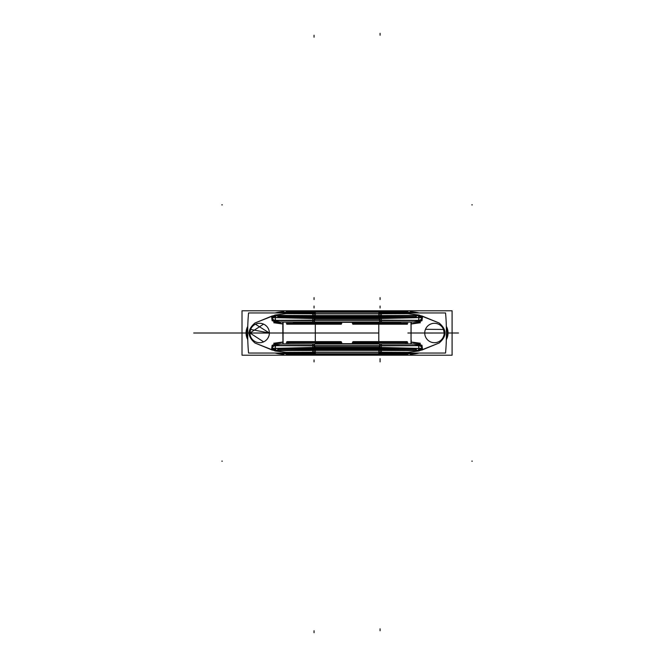<?xml version="1.0" encoding="UTF-8"?>
<svg xmlns="http://www.w3.org/2000/svg" width="666" height="666" viewBox="0 0 666 666"><rect width="100%" height="100%" fill="white"/><g stroke="black" fill="none" stroke-linecap="round" stroke-linejoin="round"><path stroke-width="1" d="M242.016 355.219L242.016 310.781L452.089 310.781L452.089 355.219L452.089 310.781L242.016 310.781L452.089 310.781L452.089 355.219L242.016 355.219L242.016 310.781L242.016 355.219L452.089 355.219L242.016 355.219M286.238 354.362L286.238 353.871L286.238 354.362L407.875 354.362L286.238 354.362L407.875 354.362L286.238 354.362L286.238 353.871L407.867 353.871L407.875 354.362L408.025 353.055L407.875 354.362L286.238 354.362L286.238 353.871L314.036 353.763L314.036 352.231L380.07 352.231L380.07 353.763L314.036 353.763L314.036 352.231L286.039 352.347L275.266 350.999M410.306 354.304A48.551 48.551 0 0 0 419.064 353.055A48.551 48.551 0 0 1 410.306 354.304A48.551 48.551 0 0 0 419.064 353.055A48.551 48.551 0 0 1 410.306 354.304M446.345 339.593A13.595 13.595 0 0 0 446.345 326.407A13.595 13.595 0 0 1 446.345 339.593A13.595 13.595 0 0 0 446.345 326.407A13.595 13.595 0 0 1 446.345 339.593M419.064 312.945A48.551 48.551 0 0 0 410.306 311.696A48.551 48.551 0 0 1 419.064 312.945A48.551 48.551 0 0 0 410.306 311.696A48.551 48.551 0 0 1 419.064 312.945A48.551 48.551 0 0 0 410.306 311.696M275.266 315.001L286.039 313.653L275.266 315.001L286.039 313.653L275.266 315.001L286.039 313.653L314.036 313.769L314.036 312.237L407.867 312.129L407.875 311.638L286.238 311.638L286.238 312.129L380.07 312.237L380.07 316.841L278.08 316.666L278.246 315.559L275.316 315.834L271.853 317.324L272.302 320.263L274.775 322.019L283.067 323.876L283.067 342.124L274.775 343.981L272.302 345.737L271.853 348.676L275.316 350.166L278.246 350.441L314.036 350.274L314.036 352.231L286.039 352.347L314.036 352.231L314.036 349.159L416.025 349.334L415.859 350.441L418.789 350.166L422.252 348.676L421.803 345.737L419.33 343.981L411.039 342.124L411.039 323.876L419.33 322.019L421.803 320.263L422.252 317.324L418.789 315.834L415.859 315.559L278.246 315.559L314.036 315.726L314.036 316.841L314.036 315.726L380.07 315.726L380.07 313.769L314.036 313.769L314.036 315.726L314.036 313.769L408.067 313.653L418.839 315.001M283.799 311.696A48.551 48.551 0 0 0 275.041 312.945A48.551 48.551 0 0 1 283.799 311.696A48.551 48.551 0 0 0 275.041 312.945A48.551 48.551 0 0 1 283.799 311.696M247.76 326.407A13.595 13.595 0 0 0 247.76 339.593A13.595 13.595 0 0 1 247.76 326.407A13.595 13.595 0 0 0 247.76 339.593A13.595 13.595 0 0 1 247.76 326.407A13.595 13.595 0 0 0 247.76 339.593M275.041 353.055A48.551 48.551 0 0 0 283.799 354.304A48.551 48.551 0 0 1 275.041 353.055A48.551 48.551 0 0 0 283.799 354.304A48.551 48.551 0 0 1 275.041 353.055A48.551 48.551 0 0 0 283.799 354.304M410.306 354.379L410.306 353.746L283.799 353.746L283.799 354.379M381.393 352.147L312.712 352.147M381.393 353.055L381.393 353.763L381.393 353.055M312.712 353.055L312.712 353.763M285.806 353.055L285.905 353.746M314.319 353.055L314.335 353.763M286.08 353.055L286.222 353.854M286.222 353.055L286.33 353.746M275 350.924L254.995 343.015C247.128 336.338 247.128 329.662 254.995 322.985L275 315.076M283.799 353.829L277.239 353.055L283.799 353.829A48.052 48.052 0 0 1 277.489 353.055M315.326 316.841L315.343 312.945L248.56 312.945A40.942 6.885 -90 0 0 248.56 353.055L315.343 353.055L315.326 349.159M315.318 344.022L315.318 342.707M315.309 341.566L315.309 324.434M315.318 323.293L315.318 321.978M269.172 331.06L269.364 333L255.486 324.234M269.347 333.608A9.707 9.707 0 0 0 259.657 323.293A9.707 9.707 0 0 0 249.958 333.608M263.628 341.858L249.941 333L269.364 333L249.941 333L263.578 324.117M265.193 325.025L266.583 326.198M267.774 327.672L268.648 329.345M249.958 332.392A9.707 9.707 0 0 0 259.657 342.707A9.707 9.707 0 0 0 269.347 332.392M250.624 329.42L269.364 333L250.624 329.42L269.364 333L269.172 334.931M268.656 336.638L267.79 338.303M266.616 339.768L265.235 340.95M277.705 316.675L314.394 316.85L314.41 315.551L277.897 315.384L277.705 316.675L416.4 316.675L379.712 316.85L379.695 315.551L416.208 315.384L416.4 316.675M381.393 315.642L381.393 316.85L381.393 315.642L312.712 315.642L312.712 316.85M381.393 313.686L312.712 313.686L312.712 315.809L381.393 315.809L381.393 313.686L381.393 315.809M381.393 312.237L381.393 312.945L381.393 312.237M381.393 313.853L312.712 313.853M312.712 312.237L312.712 312.945M314.319 312.945L314.335 312.237M285.806 312.945L285.905 312.254M286.222 312.146L286.08 312.945M283.058 322.344L283.058 324.051L282.992 322.103L283.067 323.876L274.775 322.019L272.302 320.263L271.853 317.324L275.316 315.834L314.036 315.726L314.036 313.769L286.039 313.653L314.036 313.769L286.039 313.653L314.036 313.769L314.036 312.237L286.238 312.129L380.07 312.237L380.07 313.769L408.067 313.653L380.07 313.769L380.07 315.726L415.859 315.559L416.025 316.666L389.702 317.441L416.025 316.666L380.07 316.841L416.025 316.666L415.859 315.559L418.789 315.834L418.556 316.725L418.789 315.834L422.252 317.324L421.803 320.263L419.33 322.019L418.781 321.162L420.462 320.654L418.781 321.162L419.33 322.019L411.039 323.876L411.097 322.094L379.67 321.978L379.662 319.963M286.222 312.945L286.33 312.254M277.239 312.945L283.799 312.171A48.052 48.052 0 0 0 277.489 312.945M254.995 322.985L272.411 315.859L254.995 322.985C247.128 329.662 247.128 336.338 254.995 343.015C247.128 336.338 247.128 329.662 254.995 322.985C247.128 329.662 247.128 336.338 254.995 343.015C247.128 336.338 247.128 329.662 254.995 322.985M247.735 327.539L247.735 338.461L247.735 327.539M272.411 350.141L254.995 343.015L272.411 350.141M275.649 353.055L283.799 354.162M247.735 338.395A13.087 13.087 0 0 1 247.735 327.605M247.752 326.731L247.752 339.269M276.631 312.945L283.799 312.038M286.238 311.979L407.867 312.129L408.025 312.945L407.883 312.146L380.07 312.237L380.07 313.769L314.036 313.769L314.036 316.841L380.07 316.841L380.07 313.769L408.067 313.653L314.036 313.769L314.036 312.237L286.238 312.129L286.238 311.638L286.238 312.129L286.238 311.638L407.875 311.638L286.238 311.638M410.306 311.621L410.306 312.254L283.799 312.254L283.799 311.621M410.306 312.171L416.866 312.945L410.306 312.171A48.052 48.052 0 0 1 416.616 312.945M418.456 312.945L410.306 311.838M407.775 312.254L407.883 312.945M419.105 315.076L439.11 322.985C446.978 329.662 446.978 336.338 439.11 343.015L419.105 350.924M378.779 349.159L378.763 353.055L445.546 353.055A40.942 6.885 90 0 0 445.546 312.945L378.763 312.945L378.779 316.841M378.788 321.978L378.788 323.293M378.796 324.434L378.796 341.566M378.788 342.707L378.788 344.022M418.839 350.999L408.067 352.347L418.839 350.999L408.067 352.347L418.839 350.999L408.067 352.347L380.07 352.231L380.07 350.274L415.859 350.441L380.07 350.274L380.07 349.159L380.07 350.274L278.246 350.441L278.08 349.334L314.036 349.159L314.036 350.274L380.07 350.274L380.07 352.231L380.07 350.274L415.859 350.441L416.025 349.334L415.859 350.441L418.789 350.166L418.556 349.275L418.789 350.166L415.859 350.441L418.789 350.166L422.252 348.676L418.789 350.166L422.252 348.676L421.803 345.737L422.252 348.676L418.789 350.166L418.556 349.275L418.789 350.166L415.859 350.441L380.07 350.274L380.07 349.159L416.025 349.334L415.859 350.441L416.025 349.334L380.07 349.159L416.025 349.334L380.07 349.159L380.07 350.274L415.859 350.441M444.164 333L420.229 333L444.164 333L443.489 329.445L444.164 333L424.741 333.042L444.164 333L424.741 333.042L444.164 333L443.489 329.445L425.466 329.312M424.758 333.608A9.707 9.707 0 0 1 434.448 323.293A9.707 9.707 0 0 1 444.147 333.608M444.147 332.392A9.707 9.707 0 0 1 434.448 342.707A9.707 9.707 0 0 1 424.758 332.392M416.4 349.325L379.712 349.15L379.695 350.449L416.208 350.616L416.4 349.325L277.705 349.325L277.897 350.616L314.41 350.449L314.394 349.15L277.705 349.325M381.393 350.358L381.393 349.15L381.393 350.358L312.712 350.358L312.712 349.15M275.483 349.2L274.975 350.99L278.363 350.591L278.163 349.325M304.404 348.559L278.08 349.334L304.728 348.551L278.08 349.334L314.036 349.159L314.036 350.274L278.246 350.441L278.08 349.334L304.728 348.551L278.08 349.334L278.246 350.441L275.316 350.166L275.549 349.275L275.316 350.166L271.853 348.676L272.302 345.737L274.775 343.981L275.324 344.838L273.643 345.346L275.324 344.838L274.775 343.981L283.067 342.124L283.017 343.897L283.058 341.949L282.942 343.906M411.047 343.664L411.039 342.124L411.097 343.906L380.07 344.022L380.07 345.854L314.036 345.854L314.036 347.427L275.141 348.376L275.308 345.679L314.036 345.854L314.036 347.427L380.07 347.427L380.07 345.854L314.036 345.854L314.036 347.427L273.709 348.526L275.141 348.376L273.709 348.526L275.141 348.376L275.308 345.679L275.141 348.376L273.709 348.526M379.254 347.244L314.851 347.244M379.487 347.427L381.352 347.427M381.393 347.61L312.712 347.61L312.712 345.679L381.393 345.679L381.393 347.61M275.291 345.496L314.86 345.496L314.851 348.551M274.467 348.551L275.324 348.551M272.128 345.254L271.653 348.718L275.016 349.775L275.558 345.621L272.128 345.254M274.384 345.696L275.308 345.679A1.457 0.733 -89.4 0 1 275.324 344.838A1.457 0.733 90.6 0 0 275.308 345.679L314.036 345.854L314.036 344.031L286.53 343.931M275.416 345.854L275.449 344.663M274.742 343.781L272.111 345.646L272.835 346.795L275.466 344.921L274.742 343.781M283.042 343.906L283.167 341.966L273.768 343.248L275.316 345.005L280.444 344.022L413.661 344.031L418.789 345.005L420.338 343.248L410.939 341.966L411.072 343.897L314.036 344.022L380.07 344.022L380.07 345.854L418.797 345.679A1.457 0.733 -90.6 0 0 418.781 344.838L413.661 343.972L418.781 344.838L419.33 343.981L418.781 344.838A1.457 0.733 89.4 0 1 418.797 345.679L419.722 345.696L418.797 345.679L418.964 348.376L418.797 345.679A1.457 0.733 -90.6 0 0 418.781 344.838L413.661 343.972M275.549 316.725L275.316 315.834L278.246 315.559L275.316 315.834L275.549 316.725L275.316 315.834L271.853 317.324L272.302 320.263L271.853 317.324L275.316 315.834L275.549 316.725L275.316 315.834L271.853 317.324L272.302 320.263L274.775 322.019L275.324 321.162L274.775 322.019L283.067 323.876L282.958 322.103L283.067 342.124L274.775 343.981L275.324 344.838L280.444 343.972L273.643 345.346M282.958 322.103L282.8 325.682L282.958 322.103L283.067 323.876L274.775 322.019L272.302 320.263L274.775 322.019L283.067 323.876L282.958 343.897L283.067 342.124L274.775 343.981L272.302 345.737L271.853 348.676L275.316 350.166L271.853 348.676L272.302 345.737L271.853 348.676L275.316 350.166L278.246 350.441L275.316 350.166L275.549 349.275L275.316 350.166L278.246 350.441L314.036 350.274L314.036 352.231L380.07 352.231L314.036 352.231L380.07 352.231L380.07 353.763L407.867 353.871L408.025 353.055L407.875 354.021M283.008 324.042L282.834 322.103M282.942 322.094L407.584 322.069M280.444 322.327L275.316 320.995L273.768 322.752L283.167 324.034L283.042 322.094L282.018 322.078M274.775 322.019L275.324 321.162L273.643 320.654L275.324 321.162L274.775 322.019L275.324 321.162L273.643 320.654L280.444 322.028L275.324 321.162A1.457 0.733 -90.6 0 1 275.308 320.321L274.384 320.304L275.308 320.321A1.457 0.733 89.4 0 0 275.324 321.162L280.444 322.028L275.324 321.162A1.457 0.733 -90.6 0 1 275.308 320.321L275.141 317.624L275.308 320.321L274.384 320.304M272.111 320.354L274.742 322.219L275.466 321.079L272.835 319.205L272.111 320.354M275.416 320.146L275.449 321.337M271.653 317.282L272.128 320.746L275.558 320.379L275.016 316.225L271.653 317.282M273.709 317.474L314.036 318.573L314.036 320.146L275.308 320.321A1.457 0.733 89.4 0 0 275.324 321.162A1.457 0.733 -90.6 0 1 275.308 320.321L275.141 317.624L314.036 318.573L314.036 320.146L380.07 320.146L380.07 321.978L314.036 321.978L314.036 320.146L380.07 320.146L380.07 318.573L420.396 317.474L418.964 317.624L418.797 320.321L418.964 317.624L420.396 317.474L418.964 317.624L418.797 320.321A1.457 0.733 90.6 0 1 418.781 321.162A1.457 0.733 -89.4 0 0 418.797 320.321L380.07 320.146L380.07 318.573L314.036 318.573L314.036 320.146L275.308 320.321L380.07 320.146L380.07 321.978L407.259 322.061M275.191 317.815L275.724 316.65M272.486 318.181L275.657 316.766L275.383 315.642L271.661 317.241L272.486 318.181M275.483 316.8L274.975 315.01L278.363 315.409L278.163 316.675M304.728 317.449L278.08 316.666L304.728 317.449L278.08 316.666L304.728 317.449L278.08 316.666L278.246 315.559L278.08 316.666L380.07 316.841L380.07 315.726L380.07 316.841L314.036 316.841L278.08 316.666L278.246 315.559L380.07 315.726L278.246 315.559L278.08 316.666L314.036 316.841L314.036 315.726L314.036 316.841L416.025 316.666L380.07 316.841L380.07 313.769L314.036 313.769L314.036 315.726L415.859 315.559L380.07 315.726L415.859 315.559L416.025 316.666L389.377 317.449L416.025 316.666L415.859 315.559L418.789 315.834L415.859 315.559L418.789 315.834L418.556 316.725L418.789 315.834L422.252 317.324L421.803 320.263L419.33 322.019L411.039 323.876L411.089 322.103L410.939 324.034L420.338 322.752L418.789 320.995L413.661 321.978L280.444 321.969M379.254 318.756L314.851 318.756M381.352 318.573L379.487 318.573M275.324 316.65L275.324 317.515L418.781 317.515L418.781 316.65M379.254 317.499L314.851 317.499L379.254 317.499M418.623 316.8L419.13 315.01L415.742 315.409L415.95 316.675M418.381 316.65L418.914 317.815M422.444 317.241L418.723 315.642L418.448 316.766L421.62 318.181L422.444 317.241M419.089 316.225L418.548 320.379L421.978 320.746L422.452 317.282L419.089 316.225M419.722 320.304L418.797 320.321A1.457 0.733 90.6 0 1 418.781 321.162L413.661 322.028L418.781 321.162L419.33 322.019L421.803 320.263L419.33 322.019L411.039 323.876L411.039 342.124L411.305 340.318L411.039 342.124L419.33 343.981L421.803 345.737L419.33 343.981L411.039 342.124L411.147 343.897L411.039 342.124L419.33 343.981L411.039 342.124L411.113 322.103L411.039 323.876L419.33 322.019L418.781 321.162L413.661 322.028L418.781 321.162A1.457 0.733 -89.4 0 0 418.797 320.321L380.07 320.146L380.07 318.573L420.396 317.474M418.656 321.337L418.689 320.146M421.27 319.205L418.639 321.079L419.364 322.219L421.994 320.354L421.27 319.205M412.088 322.078L411.072 322.103L411.005 323.867L411.089 322.103L411.005 323.867L411.089 322.103L380.07 321.978L411.097 322.094L314.036 321.978L314.036 320.146L275.308 320.321L275.141 317.624L314.036 318.573L314.036 320.146L380.07 320.146L380.07 321.978L314.036 321.978L314.036 320.146L380.07 320.146L380.07 321.978L314.036 321.978L314.036 320.146L275.308 320.321L275.141 317.624L314.036 318.573L314.036 321.978L283.008 322.094L314.036 321.978M411.039 323.876L411.147 322.103L411.039 323.876M411.272 322.103L411.097 324.042M378.788 322.319L315.318 322.319M378.788 322.327L315.318 322.327M315.318 343.673L378.788 343.673M378.788 343.681L315.318 343.681M420.396 348.526L380.07 347.427L380.07 344.022L314.036 344.022L411.097 343.906L380.07 344.022L380.07 345.854L418.797 345.679L418.964 348.376L420.396 348.526L380.07 347.427L380.07 345.854L314.036 345.854L314.036 347.427L275.141 348.376L275.308 345.679A1.457 0.733 -89.4 0 1 275.324 344.838A1.457 0.733 90.6 0 0 275.308 345.679L314.036 345.854L314.036 344.031L411.097 343.906L379.67 344.022L379.662 346.037M381.393 344.031L381.393 346.037M379.245 346.037L314.86 346.037M312.712 344.031L312.712 346.037M314.444 346.037L314.435 344.031L283.075 343.906M380.07 344.022L380.07 345.854L418.797 345.679L418.964 348.376L380.07 347.427L314.036 347.427L275.141 348.376L275.308 345.679L314.036 345.854L314.036 347.427L380.07 347.427L380.07 345.854L314.036 345.854L314.036 344.031L286.846 343.939M275.141 348.376L314.036 347.427L380.07 347.427L380.07 345.854L314.036 345.854L314.036 344.064M411.113 343.897L411.047 341.949L411.113 343.897M405.128 343.831L411.263 343.897L411.097 341.958M418.639 344.921L421.27 346.795L421.994 345.646L419.364 343.781L418.639 344.921M420.462 345.346L418.781 344.838L420.462 345.346L418.781 344.838L419.33 343.981L421.803 345.737L422.252 348.676L421.803 345.737L419.33 343.981L418.781 344.838A1.457 0.733 89.4 0 1 418.797 345.679L419.722 345.696L418.797 345.679A1.457 0.733 -90.6 0 0 418.781 344.838L420.462 345.346L418.781 344.838L419.33 343.981M418.656 344.663L418.689 345.854M418.548 345.621L419.089 349.775L422.452 348.718L421.978 345.254L418.548 345.621M418.381 349.35L418.914 348.185M418.731 350.358L422.444 348.759L421.62 347.819L418.448 349.234L418.731 350.358M415.95 349.325L415.742 350.591L419.13 350.99L418.623 349.2M389.702 348.559L411.563 349.126M419.638 348.551L418.781 348.551M379.254 348.551L379.245 345.496L418.814 345.496M275.324 349.35L275.324 348.485L418.781 348.485L418.781 349.35M379.254 348.501L314.851 348.501L379.254 348.501M286.238 353.871L314.036 353.763L286.238 353.871L314.036 353.763L314.036 349.159L314.036 350.274L278.246 350.441L278.08 349.334L380.07 349.159L314.036 349.159L380.07 349.159L380.07 350.274L314.036 350.274L380.07 350.274L380.07 353.763L407.867 353.871L314.036 353.763L407.867 353.871L407.875 354.362M288.977 343.831L282.842 343.897L283.008 341.958M314.444 319.963L314.435 321.969L283.075 322.094M379.245 319.963L314.86 319.963M381.393 319.963L381.393 321.969M312.712 319.963L312.712 321.969M381.393 320.321L312.712 320.321L312.712 318.39L381.393 318.39L381.393 320.321M274.467 317.449L275.324 317.449M314.851 317.449L314.86 320.504L275.291 320.504M418.814 320.504L379.245 320.504L379.254 317.449M419.638 317.449L418.781 317.449M275.191 348.185L275.724 349.35M275.657 349.234L272.486 347.819L271.661 348.759L275.383 350.358L275.657 349.234M381.393 350.191L312.712 350.191L312.712 352.314L381.393 352.314L381.393 350.191L381.393 352.314M379.77 312.237L379.786 312.945M408.2 312.254L408.3 312.945M421.695 315.859L439.11 322.985C446.978 329.662 446.978 336.338 439.11 343.015L421.695 350.141L439.11 343.015C446.978 336.338 446.978 329.662 439.11 322.985C446.978 329.662 446.978 336.338 439.11 343.015C446.978 336.338 446.978 329.662 439.11 322.985L421.695 315.859M446.37 338.395A13.087 13.087 0 0 0 446.37 327.605M446.37 338.461L446.37 327.539M446.362 327.197L446.362 338.803M416.866 353.055L410.306 353.829A48.052 48.052 0 0 0 416.616 353.055M417.474 353.055L410.306 353.962M407.775 353.746L407.883 353.055M408.2 353.746L408.3 353.055M379.77 353.763L379.786 353.055M380.07 353.763L380.07 352.231L314.036 352.231L314.036 350.274L380.07 350.274L380.07 352.231L408.067 352.347L380.07 352.231L408.067 352.347L380.07 352.231L380.07 353.763L314.036 353.763L314.036 352.231L286.039 352.347L314.036 352.231L314.036 353.763M341.808 342.707L286.263 342.707M286.73 341.791L341.342 341.791M286.73 324.209L341.342 324.209M287.113 341.608L340.959 341.608M341.225 342.049L287.779 342.049L341.225 342.049M287.762 342.224L290.742 342.224M287.787 323.951L290.767 323.951M287.762 323.768L341.225 323.768L287.762 323.776M341.808 323.293L286.263 323.293M293.065 323.127L335.006 323.127M316.791 323.102L315.318 323.102M324.667 322.902L315.318 322.902M407.842 342.707L352.297 342.707M352.764 341.791L407.376 341.791M352.764 324.209L407.376 324.209M353.147 341.608L406.993 341.608M406.327 342.049L352.88 342.049L406.327 342.049M352.88 342.232L406.343 342.232L352.88 342.224M352.88 323.951L406.318 323.959L352.88 323.951M352.88 323.768L406.343 323.768L352.88 323.776M407.842 323.293L352.297 323.293M359.099 323.127L401.04 323.127M378.788 323.102L377.314 323.102M378.788 322.902L369.439 322.902M250.607 329.47L249.941 332.992L250.607 329.47L249.941 332.992L269.364 333.042M314.036 312.237L314.036 313.769L314.036 312.237L407.867 312.129L408.025 312.945L407.875 311.638M422.252 317.324L418.789 315.834L422.252 317.324L421.803 320.263L422.252 317.324M418.964 317.624L380.07 318.573L314.036 318.573L380.07 318.573L418.964 317.624L418.797 320.321L380.07 320.146L380.07 318.573L418.964 317.624L418.797 320.321L380.07 320.146L380.07 318.573L314.036 318.573L275.141 317.624M419.33 322.019L418.781 321.162L420.462 320.654M280.444 343.972L275.324 344.838L274.775 343.981L272.302 345.737L274.775 343.981L275.324 344.838L280.444 343.972L275.324 344.838A1.457 0.733 -89.4 0 0 275.308 345.679L314.036 345.854L314.036 344.031L283.008 343.906L314.036 344.022L283.008 343.906M315.309 333L378.796 333L315.309 333M304.762 333L193.698 333L304.762 333M225.016 333L212.879 333L225.016 333M422.411 333L407.875 333L422.411 333M286.238 333L271.695 333L286.238 333M274.775 343.981L283.067 342.124L282.8 325.682L282.958 343.897M249.941 333.008L269.364 333.092L249.941 333.008M380.07 312.237L380.07 313.769L380.07 312.237L407.867 312.129L408.025 312.945M472.302 204.853L471.786 204.853M472.302 461.147L471.786 461.147M278.246 350.441L278.08 349.334L380.07 349.159M314.036 630.76L314.036 632.7M273.643 320.654L280.444 322.028M275.316 315.834L278.246 315.559M278.08 316.666L314.036 316.841M452.089 333L458.491 333L452.089 333M378.796 333L320.546 333L378.796 333M415.859 315.559L416.025 316.666L380.07 316.841M416.025 316.666L389.377 317.449M418.556 316.725L418.789 315.834M447.702 333L451.257 333L447.702 333M368.498 333L251.964 333L368.498 333M337.179 333L349.317 333L337.179 333M418.964 348.376L380.07 347.427L418.964 348.376L418.797 345.679L380.07 345.854L419.722 345.696M418.556 349.275L418.789 350.166M380.07 630.76L380.07 628.812M278.08 349.334L314.036 349.159M320.105 333L307.967 333L320.105 333M308.982 333L319.089 333L308.982 333M380.07 358.641L380.07 360.581L380.07 358.641M314.036 35.24L314.036 37.188M380.07 35.24L380.07 33.3M413.661 322.028L418.781 321.162A1.457 0.733 -89.4 0 0 418.797 320.321L380.07 320.146L380.07 321.978M275.549 349.275L275.316 350.166M222.319 461.147L221.803 461.147M222.319 204.853L221.803 204.853M408.025 353.055L407.883 353.854M314.036 297.644L314.036 299.583L314.036 297.644M380.07 297.644L380.07 299.583L380.07 297.644M314.036 306.044L314.036 307.992L314.036 306.044M340.742 333L287.329 333L340.742 333M314.036 359.956L314.036 361.896L314.036 359.956M380.07 306.044L380.07 307.992L380.07 306.044M380.07 359.956L380.07 361.896L380.07 359.956M405.244 343.839L411.247 343.906M288.861 343.839L282.859 343.906"/></g></svg>
